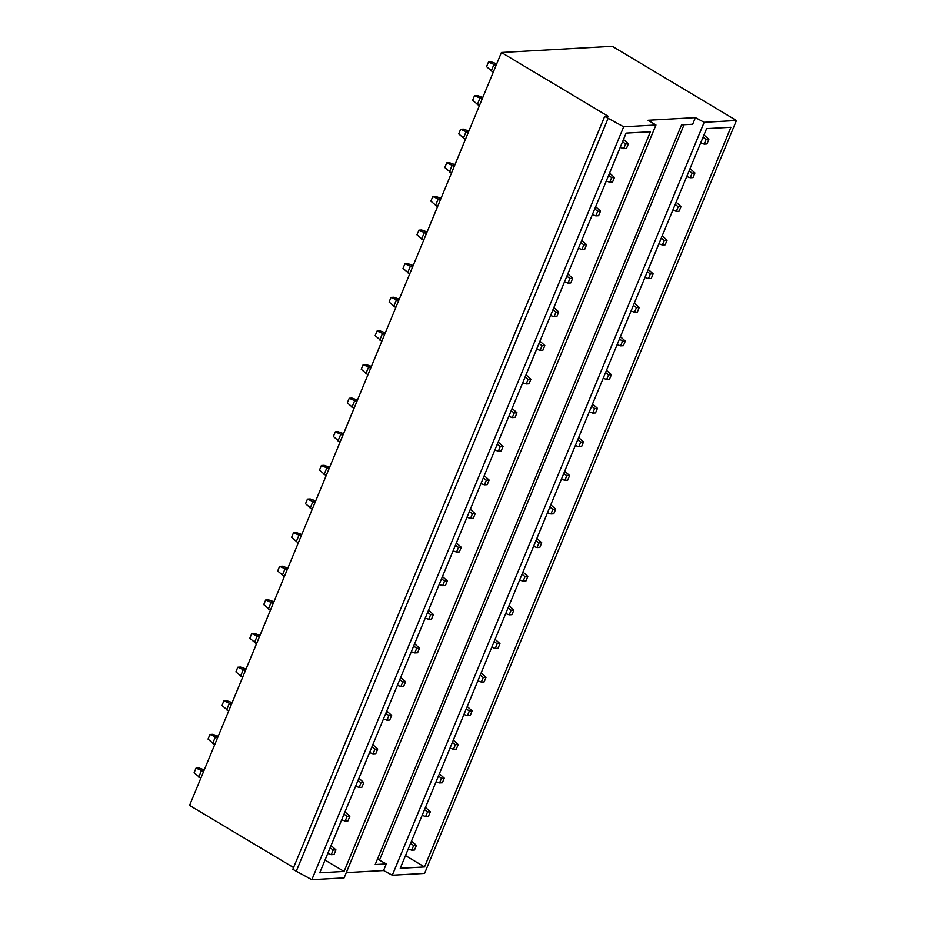 <?xml version="1.0" encoding="UTF-8"?>
<svg xmlns="http://www.w3.org/2000/svg" width="926" height="926" viewBox="0 0 926 926"><rect width="100%" height="100%" fill="white"/><g stroke="black" fill="none" stroke-linecap="round" stroke-linejoin="round"><path stroke-width="1.39" d="M346.289 872.616L383.561 870.533L392.3 875.209L424.571 873.403L736.436 120.496L612.294 46.3L501.429 52.493L608.081 116.225L604.69 116.421L623.696 126.793L655.967 124.987L648.061 120.264L695.426 117.625L704.165 122.301L736.436 120.496M604.69 116.421L292.824 869.329L311.83 879.7L344.102 877.894L655.967 124.987M501.429 52.493L189.564 805.4L293.554 867.558M377.461 859.073L386.292 863.912L375.192 864.537L681.571 124.86L692.683 124.234L695.426 117.625M405.495 855.566L424.525 866.944L730.903 127.267L706.607 128.621L400.229 868.299L424.525 866.944M325.026 860.069L344.055 871.435L650.434 131.758L626.138 133.112L319.748 872.79L344.055 871.435M379.428 860.242L684.082 124.721M296.204 871.354L608.069 118.447M311.83 879.7L623.696 126.793M392.3 875.209L704.165 122.301M383.561 870.533L386.292 863.912M411.711 850.184L413.621 845.554L416.411 845.392L414.489 850.022L411.711 850.184L408.239 848.957M411.526 841.005L416.411 845.392M410.588 843.285L413.621 845.554M331.23 854.675L333.152 850.045L335.941 849.883L334.02 854.513L331.23 854.675L327.758 853.448M331.057 845.496L335.941 849.883M330.107 847.776L333.152 850.045M200.78 778.326L194.113 772.724L196.034 768.094L198.824 767.932L204.287 769.865M198.743 777.122L201.486 770.501L203.512 771.717M196.034 768.094L201.486 770.501L204.079 770.363M425.636 816.558L427.546 811.928L430.335 811.766L428.425 816.408L425.636 816.558L422.163 815.331M425.451 807.391L430.335 811.766M424.513 809.671L427.546 811.928M345.155 821.049L347.076 816.419L349.866 816.269L347.945 820.899L345.155 821.049L341.694 819.823M344.981 811.882L349.866 816.269M344.032 814.162L347.076 816.419M214.705 744.712L208.037 739.098L209.959 734.468L212.749 734.306L218.212 736.239M212.679 743.497L215.411 736.876L217.448 738.091M209.959 734.468L215.411 736.876L218.004 736.737M439.561 782.933L441.482 778.303L444.272 778.153L442.35 782.783L439.561 782.933L436.088 781.718M439.375 773.766L444.272 778.153M438.438 776.046L441.482 778.303M359.08 787.436L361.001 782.794L363.791 782.644L361.869 787.274L359.08 787.436L355.619 786.209M358.906 778.257L363.791 782.644M357.968 780.537L361.001 782.794M228.629 711.087L221.962 705.485L223.884 700.843L226.673 700.693L232.137 702.614M226.604 709.883L229.347 703.262L231.373 704.466M223.884 700.843L229.347 703.262L231.928 703.112M453.485 749.319L455.407 744.689L458.196 744.527L456.275 749.157L453.485 749.319L450.013 748.092M453.312 740.14L458.196 744.527M452.363 742.42L455.407 744.689M373.016 753.81L374.926 749.18L377.715 749.018L375.806 753.648L373.016 753.81L369.543 752.583M372.831 744.631L377.715 749.018M371.893 746.912L374.926 749.18M242.554 677.462L235.899 671.859L237.808 667.229L240.598 667.067L246.061 669M240.529 676.258L243.272 669.637L245.297 670.852M237.808 667.229L243.272 669.637L245.853 669.498M467.41 715.694L469.332 711.064L472.121 710.902L470.2 715.543L467.41 715.694L463.938 714.467M467.236 706.526L472.121 710.902M466.287 708.807L469.332 711.064M386.941 720.185L388.862 715.555L391.652 715.393L389.73 720.034L386.941 720.185L383.468 718.958M386.755 711.018L391.652 715.393M385.818 713.298L388.862 715.555M256.479 643.848L249.823 638.234L251.745 633.604L254.523 633.442L259.986 635.375M254.453 642.632L257.196 636.012L259.222 637.227M251.745 633.604L257.196 636.012L259.778 635.873M481.335 682.068L483.256 677.438L486.046 677.288L484.124 681.918L481.335 682.068L477.862 680.853M481.161 672.901L486.046 677.288M480.212 675.181L483.256 677.438M400.865 686.571L402.787 681.93L405.576 681.779L403.655 686.409L400.865 686.571L397.393 685.344M400.692 677.392L405.576 681.779M399.743 679.672L402.787 681.93M270.404 610.222L263.748 604.62L265.669 599.979L268.459 599.828L273.911 601.75M268.378 609.019L271.121 602.398L273.147 603.602M265.669 599.979L271.121 602.398L273.714 602.247M495.26 648.455L497.181 643.825L499.971 643.663L498.049 648.293L495.26 648.455L491.799 647.228M495.086 639.276L499.971 643.663M494.137 641.556L497.181 643.825M414.79 652.946L416.712 648.316L419.501 648.154L417.58 652.784L414.79 652.946L411.318 651.719M414.616 643.767L419.501 648.154M413.667 646.047L416.712 648.316M284.328 576.597L277.673 570.995L279.594 566.365L282.384 566.203L287.847 568.136M282.303 575.393L285.046 568.772L287.072 569.988M279.594 566.365L285.046 568.772L287.639 568.633M509.196 614.829L511.106 610.199L513.895 610.037L511.985 614.679L509.196 614.829L505.723 613.602M509.011 605.662L513.895 610.037M508.073 607.942L511.106 610.199M428.715 619.32L430.636 614.69L433.426 614.528L431.504 619.17L428.715 619.32L425.242 618.093M428.541 610.153L433.426 614.528M427.592 612.433L430.636 614.69M298.265 542.983L291.597 537.369L293.519 532.739L296.308 532.577L301.772 534.51M296.239 541.768L298.971 535.147L300.996 536.362M293.519 532.739L298.971 535.147L301.563 535.008M523.121 581.204L525.042 576.574L527.82 576.423L525.91 581.053L523.121 581.204L519.648 579.989M522.935 572.036L527.82 576.423M521.998 574.317L525.042 576.574M442.64 585.707L444.561 581.065L447.351 580.915L445.429 585.545L442.64 585.707L439.179 584.48M442.466 576.528L447.351 580.915M441.517 578.808L444.561 581.065M312.189 509.358L305.522 503.744L307.444 499.114L310.233 498.964L315.697 500.885M310.164 508.142L312.907 501.533L314.933 502.737M307.444 499.114L312.907 501.533L315.488 501.383M537.045 547.59L538.967 542.949L541.756 542.798L539.835 547.428L537.045 547.59L533.573 546.363M536.872 538.411L541.756 542.798M535.923 540.691L538.967 542.949M456.576 552.081L458.486 547.451L461.275 547.289L459.365 551.919L456.576 552.081L453.103 550.854M456.391 542.902L461.275 547.289M455.453 545.183L458.486 547.451M326.114 475.733L319.458 470.13L321.368 465.5L324.158 465.338L329.621 467.271M324.088 474.529L326.832 467.908L328.857 469.123M321.368 465.5L326.832 467.908L329.413 467.769M550.97 513.965L552.891 509.335L555.681 509.173L553.76 513.814L550.97 513.965L547.497 512.738M550.796 504.797L555.681 509.173M549.847 507.078L552.891 509.335M470.501 518.456L472.422 513.826L475.2 513.664L473.29 518.305L470.501 518.456L467.028 517.229M470.315 509.288L475.2 513.664M469.378 511.569L472.422 513.826M340.039 442.119L333.383 436.505L335.293 431.875L338.083 431.713L343.546 433.646M338.013 440.903L340.756 434.282L342.782 435.498M335.293 431.875L340.756 434.282L343.338 434.144M564.895 480.339L566.816 475.709L569.606 475.559L567.684 480.189L564.895 480.339L561.422 479.124M564.721 471.172L569.606 475.559M563.772 473.452L566.816 475.709M484.425 484.83L486.347 480.2L489.136 480.05L487.215 484.68L484.425 484.83L480.953 483.615M484.252 475.663L489.136 480.05M483.303 477.943L486.347 480.2M353.964 408.493L347.308 402.879L349.229 398.249L352.019 398.099L357.471 400.02M351.938 407.278L354.681 400.669L356.707 401.872M349.229 398.249L354.681 400.669L357.274 400.518M578.819 446.726L580.741 442.084L583.53 441.933L581.609 446.563L578.819 446.726L575.359 445.499M578.646 437.547L583.53 441.933M577.697 439.827L580.741 442.084M498.35 451.217L500.272 446.587L503.061 446.425L501.14 451.055L498.35 451.217L494.878 449.99M498.176 442.038L503.061 446.425M497.227 444.318L500.272 446.587M367.888 374.868L361.233 369.266L363.154 364.636L365.944 364.474L371.407 366.407M365.863 373.664L368.606 367.043L370.631 368.259M363.154 364.636L368.606 367.043L371.199 366.904M592.756 413.1L594.666 408.47L597.455 408.308L595.534 412.95L592.756 413.1L589.283 411.873M592.571 403.933L597.455 408.308M591.633 406.213L594.666 408.47M512.275 417.591L514.196 412.961L516.986 412.799L515.064 417.441L512.275 417.591L508.802 416.364M512.101 408.424L516.986 412.799M511.152 410.704L514.196 412.961M381.825 341.254L375.157 335.64L377.079 331.01L379.868 330.848L385.332 332.781M379.787 340.039L382.531 333.418L384.556 334.633M377.079 331.01L382.531 333.418L385.123 333.279M606.68 379.475L608.59 374.845L611.38 374.694L609.47 379.324L606.68 379.475L603.208 378.259M606.495 370.307L611.38 374.694M605.558 372.588L608.59 374.845M526.2 383.966L528.121 379.336L530.911 379.185L528.989 383.815L526.2 383.966L522.739 382.751M526.026 374.798L530.911 379.185M525.077 377.079L528.121 379.336M395.749 307.629L389.082 302.015L391.004 297.385L393.793 297.234L399.256 299.156M393.724 306.413L396.455 299.804L398.493 301.008M391.004 297.385L396.455 299.804L399.048 299.654M620.605 345.861L622.527 341.219L625.316 341.069L623.395 345.699L620.605 345.861L617.133 344.634M620.42 336.682L625.316 341.069M619.482 338.962L622.527 341.219M540.136 350.352L542.046 345.722L544.835 345.56L542.914 350.19L540.136 350.352L536.663 349.125M539.951 341.173L544.835 345.56M539.013 343.453L542.046 345.722M409.674 274.003L403.007 268.401L404.928 263.771L407.718 263.609L413.181 265.542M407.648 272.8L410.392 266.179L412.417 267.394M404.928 263.771L410.392 266.179L412.973 266.04M634.53 312.236L636.451 307.606L639.241 307.444L637.32 312.085L634.53 312.236L631.057 311.009M634.356 303.068L639.241 307.444M633.407 305.349L636.451 307.606M554.061 316.727L555.97 312.097L558.76 311.935L556.85 316.576L554.061 316.727L550.588 315.5M553.875 307.559L558.76 311.935M552.938 309.84L555.97 312.097M423.599 240.39L416.943 234.776L418.853 230.146L421.643 229.984L427.106 231.917M421.573 239.174L424.316 232.553L426.342 233.769M418.853 230.146L424.316 232.553L426.898 232.414M648.455 278.61L650.376 273.98L653.166 273.83L651.244 278.46L648.455 278.61L644.982 277.395M648.281 269.443L653.166 273.83M647.332 271.723L650.376 273.98M567.985 283.101L569.907 278.471L572.696 278.321L570.775 282.951L567.985 283.101L564.513 281.886M567.8 273.934L572.696 278.321M566.862 276.214L569.907 278.471M437.523 206.764L430.868 201.15L432.789 196.52L435.567 196.37L441.031 198.291M435.498 205.549L438.241 198.94L440.267 200.143M432.789 196.52L438.241 198.94L440.834 198.789M662.379 244.996L664.301 240.355L667.09 240.204L665.169 244.834L662.379 244.996L658.907 243.769M662.206 235.817L667.09 240.204M661.257 238.098L664.301 240.355M581.91 249.488L583.831 244.858L586.621 244.696L584.7 249.326L581.91 249.488L578.437 248.261M581.736 240.309L586.621 244.696M580.787 242.589L583.831 244.858M451.448 173.139L444.793 167.537L446.714 162.895L449.504 162.744L454.955 164.666M449.423 171.935L452.166 165.314L454.191 166.53M446.714 162.895L452.166 165.314L454.759 165.164M676.304 211.371L678.226 206.741L681.015 206.579L679.094 211.221L676.304 211.371L672.843 210.144M676.13 202.204L681.015 206.579M675.193 204.472L678.226 206.741M595.835 215.862L597.756 211.232L600.546 211.07L598.624 215.712L595.835 215.862L592.362 214.635M595.661 206.695L600.546 211.07M594.712 208.975L597.756 211.232M465.373 139.525L458.717 133.911L460.639 129.281L463.428 129.119L468.892 131.052M463.347 138.31L466.091 131.689L468.116 132.904M460.639 129.281L466.091 131.689L468.683 131.55M690.24 177.746L692.15 173.116L694.94 172.965L693.03 177.595L690.24 177.746L686.768 176.53M690.055 168.578L694.94 172.965M689.118 170.859L692.15 173.116M609.759 182.237L611.681 177.607L614.47 177.456L612.549 182.086L609.759 182.237L606.287 181.021M609.586 173.069L614.47 177.456M608.637 175.35L611.681 177.607M479.309 105.9L472.642 100.286L474.563 95.656L477.353 95.505L482.816 97.427M477.284 104.684L480.015 98.075L482.041 99.279M474.563 95.656L480.015 98.075L482.608 97.924M704.165 144.132L706.087 139.49L708.865 139.34L706.955 143.97L704.165 144.132L700.693 142.905M703.98 134.953L708.865 139.34M703.042 137.233L706.087 139.49M623.684 148.623L625.606 143.981L628.395 143.831L626.474 148.461L623.684 148.623L620.223 147.396M623.511 139.444L628.395 143.831M622.561 141.724L625.606 143.981M493.234 72.274L486.567 66.672L488.488 62.03L491.278 61.88L496.741 63.801M491.208 71.07L493.952 64.45L495.977 65.665M488.488 62.03L493.952 64.45L496.533 64.299"/></g></svg>
